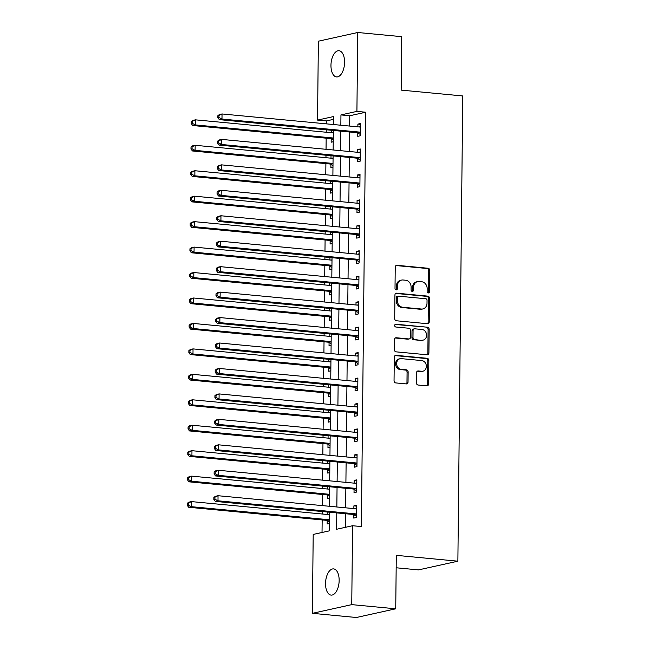 <?xml version="1.0" encoding="UTF-8"?>
<svg xmlns="http://www.w3.org/2000/svg" width="650" height="650" viewBox="0 0 650 650"><rect width="100%" height="100%" fill="white"/><g stroke="black" fill="none" stroke-linecap="round" stroke-linejoin="round"><path stroke-width="0.97" d="M428.334 292.939A1.414 1.194 77.5 0 0 429.552 291.647L429.78 270.416A2.015 1.714 77.5 0 0 428.074 268.255L396.979 265.306A2.015 1.714 77.5 0 0 395.233 267.142L395.013 288.373A1.414 1.194 77.5 0 0 397.426 288.6L397.459 285.854A6.459 5.476 77.5 0 1 401.594 280.077A6.459 5.476 77.5 0 1 403.049 279.988L405.641 280.231A6.459 5.476 77.5 0 1 411.101 287.154L411.076 289.9A1.414 1.194 77.5 0 0 413.489 290.127L413.522 287.381A6.459 5.476 77.5 0 1 417.657 281.596A6.459 5.476 77.5 0 1 419.112 281.507L421.704 281.751A6.459 5.476 77.5 0 1 427.164 288.673L427.139 291.419A1.414 1.194 77.5 0 0 428.334 292.939M428.082 292.882A1.414 1.194 77.5 0 0 428.488 291.882L428.716 270.652A2.015 1.714 77.5 0 0 427.009 268.491L396.021 265.549M395.964 289.835A1.414 1.194 77.5 0 0 396.362 288.836L396.394 286.089L397.459 285.854M412.019 291.363A1.414 1.194 77.5 0 0 412.425 290.363L412.457 287.617L413.522 287.381M325.536 583.505A13.162 6.727 95.4 0 1 333.588 568.896A13.162 6.727 95.4 0 1 339.154 580.499A13.162 6.727 95.4 0 1 331.102 595.099A13.162 6.727 95.4 0 1 325.536 583.505M330.964 65.333A13.162 6.727 95.4 0 1 339.016 50.724A13.162 6.727 95.4 0 1 344.581 62.319A13.162 6.727 95.4 0 1 336.529 76.928A13.162 6.727 95.4 0 1 330.964 65.333M416.406 382.874A2.015 1.714 77.5 0 0 418.113 385.036L426.839 385.864A2.015 1.714 77.5 0 0 428.586 384.028L428.829 360.449A2.015 1.714 77.5 0 0 427.131 358.288L396.037 355.339A2.015 1.714 77.5 0 0 394.29 357.175L394.046 380.754A2.015 1.714 77.5 0 0 395.752 382.915L406.283 383.914A2.015 1.714 77.5 0 0 408.037 382.086L408.143 371.987A2.015 1.714 77.5 0 0 406.437 369.826L401.213 369.33A5.403 4.582 77.5 0 1 396.679 364.26A5.403 4.582 77.5 0 1 400.099 358.711A5.403 4.582 77.5 0 1 401.318 358.637L421.785 360.579A5.403 4.582 77.5 0 1 426.319 365.649A5.403 4.582 77.5 0 1 422.898 371.199A5.403 4.582 77.5 0 1 421.671 371.272L418.267 370.947A2.015 1.714 77.5 0 0 416.52 372.783L416.406 382.874M333.474 119.356L326.341 120.933L317.541 120.096L318.37 41.202L357.736 32.5L401.724 36.668L401.164 90.114L462.751 95.956L457.876 561.194L396.297 555.352L395.736 608.798L351.748 604.63L312.374 613.332L313.202 534.43L329.16 530.904L329.363 512.208M357.736 32.5L356.915 111.394L340.949 114.92L340.844 125.222M336.781 512.915L336.611 529.262L352.576 525.728L361.368 526.565L365.706 112.231L356.915 111.394M352.576 525.728L351.748 604.63M427.489 323.716A2.015 1.714 77.5 0 0 429.236 321.88L429.488 298.293A2.015 1.714 77.5 0 0 427.781 296.132L396.687 293.183A2.015 1.714 77.5 0 0 394.94 295.019L394.696 318.606A2.015 1.714 77.5 0 0 396.402 320.767L427.489 323.716M429.163 329.371L428.911 352.958A2.015 1.714 77.5 0 1 427.164 354.786L396.077 351.845A2.015 1.714 77.5 0 1 394.371 349.676L394.477 339.584A2.015 1.714 77.5 0 1 396.224 337.748L408.834 338.951A2.015 1.714 77.5 0 0 410.581 337.114L410.646 330.419A2.015 1.714 77.5 0 0 408.939 328.258L395.817 327.007A1.414 1.194 77.5 0 1 395.85 324.212L427.456 327.21A2.015 1.714 77.5 0 1 429.163 329.371L428.098 329.607L427.846 353.194L428.911 352.958M365.706 112.231L349.749 115.757L349.643 126.059M349.578 131.991L349.375 151.507M349.31 157.438L349.107 176.963M349.042 182.894L348.839 202.41M348.782 208.341L348.571 227.866M348.514 233.789L348.311 253.313M348.246 259.244L348.043 278.761M347.977 284.692L347.774 304.216M347.709 310.148L347.506 329.664M347.449 335.595L347.238 355.111M347.181 361.043L346.978 380.567M346.913 386.498L346.71 406.014M346.645 411.946L346.442 431.47M346.377 437.393L346.174 456.918M346.117 462.849L345.906 482.365M345.849 488.296L345.646 507.821M345.581 513.744L345.442 527.304M357.793 133.023L357.76 136.329L360.417 135.744L360.547 123.524L357.89 124.117L357.858 126.839M357.533 158.47L357.492 161.785L360.157 161.192L360.279 148.98L357.622 149.565L357.589 152.287M357.264 183.918L357.224 187.232L359.889 186.648L360.019 174.428L357.354 175.021L357.329 177.743M356.996 209.373L356.964 212.68L359.621 212.095L359.751 199.883L357.086 200.468L357.061 203.19M356.728 234.821L356.696 238.136L359.352 237.543L359.483 225.331L356.826 225.916L356.793 228.646M356.46 260.276L356.428 263.583L359.084 262.998L359.214 250.778L356.558 251.371L356.525 254.093M356.192 285.724L356.159 289.039L358.824 288.446L358.946 276.234L356.289 276.819L356.257 279.541M355.932 311.171L355.891 314.486L358.556 313.901L358.686 301.681L356.021 302.266L355.997 304.996M355.664 336.627L355.631 339.934L358.288 339.349L358.418 327.129L355.753 327.722L355.729 330.444M355.396 362.074L355.363 365.389L358.02 364.796L358.15 352.584L355.493 353.169L355.461 355.891M355.127 387.522L355.095 390.837L357.752 390.252L357.882 378.032L355.225 378.625L355.192 381.347M354.859 412.977L354.827 416.284L357.492 415.699L357.614 403.488L354.957 404.072L354.924 406.794M354.599 438.425L354.559 441.74L357.224 441.147L357.354 428.935L354.689 429.52L354.664 432.25M354.331 463.881L354.299 467.188L356.956 466.602L357.086 454.382L354.421 454.976L354.396 457.698M354.063 489.328L354.031 492.643L356.688 492.05L356.817 479.838L354.161 480.423L354.128 483.145M353.795 514.776L353.762 518.091L356.419 517.506L356.549 505.286L353.892 505.871L353.86 508.601M326.341 120.933L326.308 123.849M326.251 129.781L326.219 132.243M326.162 138.174L326.04 149.297M325.983 155.228L325.959 157.69M325.894 163.621L325.78 174.752M325.715 180.676L325.691 183.146M325.626 189.069L325.512 200.2M325.447 206.131L325.423 208.593M325.358 214.524L325.244 225.648M325.179 231.579L325.154 234.041M325.089 239.972L324.976 251.103M324.911 257.026L324.886 259.496M324.829 265.419L324.707 276.551M324.651 282.482L324.626 284.944M324.561 290.875L324.447 301.998M324.382 307.929L324.358 310.391M324.293 316.322L324.179 327.454M324.114 333.385L324.09 335.847M324.025 341.778L323.911 352.901M323.846 358.832L323.822 361.294M323.757 367.226L323.643 378.357M323.578 384.28L323.554 386.75M323.497 392.673L323.375 403.804M323.318 409.736L323.294 412.197M323.229 418.129L323.115 429.252M323.05 435.183L323.026 437.645M322.961 443.576L322.847 454.707M322.782 460.631L322.757 463.101M322.692 469.024L322.579 480.155M322.514 486.086L322.489 488.548M322.424 494.479L322.311 505.602M322.246 511.534L322.221 513.996M322.164 519.927L322.026 532.48M331.289 130.252L331.256 132.722M331.191 138.897L331.159 142.212L333.239 141.749M331.021 155.707L330.996 158.169M330.931 164.352L330.891 167.659L332.971 167.204M330.752 181.155L330.728 183.617M330.663 189.8L330.623 193.115L332.702 192.652M330.484 206.602L330.46 209.072M330.395 215.248L330.363 218.562L332.442 218.099M330.216 232.058L330.192 234.52M330.127 240.703L330.094 244.01L332.174 243.555M329.948 257.506L329.924 259.967M329.859 266.151L329.826 269.466L331.906 269.002M329.688 282.961L329.664 285.423M329.599 291.598L329.558 294.913L331.638 294.458M329.42 308.409L329.396 310.871M329.331 317.054L329.29 320.361L331.37 319.906M329.152 333.856L329.127 336.326M329.062 342.501L329.03 345.816L331.11 345.353M328.884 359.312L328.859 361.774M328.794 367.957L328.762 371.264L330.842 370.809M328.616 384.759L328.591 387.221M328.526 393.404L328.494 396.719L330.574 396.256M328.356 410.207L328.323 412.677M328.266 418.852L328.226 422.167L330.306 421.704M328.088 435.663L328.063 438.124M327.998 444.308L327.957 447.614L330.037 447.159M327.819 461.11L327.795 463.572M327.73 469.755L327.697 473.07L329.777 472.607M327.551 486.566L327.527 489.027M327.462 495.202L327.429 498.517L329.509 498.062M327.283 512.013L327.259 514.475M327.194 520.658L327.161 523.965L329.241 523.51M396.167 567.775L418.511 569.896L457.876 561.194M395.736 608.798L356.363 617.5L312.374 613.332M333.418 124.524L333.499 116.569L317.541 120.096M329.42 506.277L329.623 486.761M329.688 480.829L329.891 461.305M329.956 455.382L330.159 435.858M330.224 429.926L330.428 410.41M330.484 404.479L330.696 384.954M330.752 379.031L330.956 359.507M331.021 353.576L331.224 334.059M331.289 328.128L331.492 308.604M331.557 302.673L331.76 283.156M331.817 277.225L332.028 257.701M332.085 251.778L332.288 232.253M332.353 226.322L332.556 206.806M332.621 200.874L332.824 181.35M332.889 175.427L333.092 155.903M333.149 149.971L333.361 130.455M340.779 131.154L340.576 150.678M340.511 156.609L340.308 176.126M340.251 182.057L340.039 201.581M339.983 207.504L339.779 227.029M339.714 232.96L339.511 252.476M339.446 258.408L339.243 277.932M339.178 283.855L338.975 303.379M338.918 309.311L338.707 328.827M338.65 334.758L338.447 354.283M338.382 360.214L338.179 379.73M338.114 385.661L337.911 405.186M337.846 411.109L337.642 430.633M337.586 436.564L337.374 456.081M337.317 462.012L337.114 481.536M337.049 487.459L336.846 506.984M349.749 115.757L340.949 114.92M357.89 124.117L360.539 124.369M357.622 149.565L360.271 149.817M357.354 175.021L360.002 175.273M357.086 200.468L359.743 200.72M356.826 225.916L359.474 226.168M356.558 251.371L359.206 251.623M356.289 276.819L358.938 277.071M356.021 302.266L358.67 302.518M355.753 327.722L358.41 327.974M355.493 353.169L358.142 353.421M355.225 378.625L357.874 378.877M354.957 404.072L357.606 404.324M354.689 429.52L357.338 429.772M354.421 454.976L357.077 455.227M354.161 480.423L356.809 480.675M353.892 505.871L356.541 506.122M417.657 281.596L416.593 281.832A6.459 5.476 77.5 0 0 412.457 287.617M401.594 280.077L400.53 280.304A6.459 5.476 77.5 0 0 396.394 286.089M427.383 323.7A2.015 1.714 77.5 0 0 428.171 322.116L428.423 298.529A2.015 1.714 77.5 0 0 426.717 296.368L395.728 293.426M427.042 300.267A1.414 1.194 77.5 0 0 425.848 298.748L398.564 296.164A1.414 1.194 77.5 0 0 397.337 297.448L397.304 300.349A6.459 5.476 77.5 0 0 402.764 307.263L421.419 309.034A6.459 5.476 77.5 0 0 422.882 308.945A6.459 5.476 77.5 0 0 427.009 303.16L427.042 300.267M397.499 296.4A1.414 1.194 77.5 0 0 396.273 297.684L397.337 297.448M422.882 308.945L421.817 309.181A6.459 5.476 77.5 0 1 420.355 309.27L401.7 307.499A6.459 5.476 77.5 0 1 396.24 300.584L396.273 297.684M427.058 354.778A2.015 1.714 77.5 0 0 427.846 353.194M395.265 338L407.769 339.186A2.015 1.714 77.5 0 0 408.224 339.154L409.289 338.918M395.054 324.472L427.456 327.21M421.915 340.186A5.403 4.582 77.5 0 0 423.134 340.113A5.403 4.582 77.5 0 0 426.554 334.563A5.403 4.582 77.5 0 0 422.029 329.493L414.814 328.811A2.015 1.714 77.5 0 0 413.067 330.647L412.994 337.342A2.015 1.714 77.5 0 0 414.7 339.503L420.851 340.421A5.403 4.582 77.5 0 0 422.069 340.348L423.134 340.113M414.359 328.843L413.294 329.079A2.015 1.714 77.5 0 0 412.002 330.882L413.067 330.647M420.851 340.421L413.636 339.739A2.015 1.714 77.5 0 1 411.929 337.577L412.002 330.882M428.098 329.607A2.015 1.714 77.5 0 0 426.392 327.446M422.898 371.199L421.834 371.434A5.403 4.582 77.5 0 1 420.615 371.507L417.3 371.191M400.099 358.711L399.035 358.946A5.403 4.582 77.5 0 0 395.614 364.496A5.403 4.582 77.5 0 0 400.148 369.566L401.213 369.33M406.185 383.906A2.015 1.714 77.5 0 0 406.973 382.314L407.079 372.223A2.015 1.714 77.5 0 0 405.373 370.061L400.148 369.566M426.733 385.856A2.015 1.714 77.5 0 0 427.521 384.264L427.773 360.685A2.015 1.714 77.5 0 0 426.067 358.524L395.078 355.582M333.296 132.884L333.328 132.876A2.056 1.747 -102.5 0 1 333.027 132.884L195.431 119.836L195.382 124.93L192.717 125.515L330.314 138.564A2.056 1.747 -102.5 0 1 330.972 138.775L333.255 140.059M333.336 132.535L332.524 132.836M192.311 123.362L192.335 121.322L191.271 121.558L191.246 123.597L192.311 123.362L195.382 124.93L332.979 137.979A2.056 1.747 -102.5 0 1 333.279 138.036M191.271 121.558L192.774 120.429L195.431 119.836L192.335 121.322M192.717 125.515L191.246 123.597M217.872 115.684L217.847 117.715L218.912 117.479L218.936 115.448L217.872 115.684L219.375 114.546L222.032 113.961L359.629 127.01A2.056 1.747 77.5 0 0 360.287 126.921L360.514 126.839M218.936 115.448L222.032 113.961L221.983 119.048L219.318 119.641L356.915 132.689A2.056 1.747 77.5 0 1 357.573 132.893L360.433 134.509M360.457 132.429L360.23 132.308A2.056 1.747 77.5 0 0 359.58 132.096L221.983 119.048L218.912 117.479M359.125 126.961L360.514 126.441M217.847 117.715L219.318 119.641M333.027 158.34L333.068 158.332A2.056 1.747 -102.5 0 1 332.767 158.34L195.171 145.291L195.114 150.377L192.457 150.963L330.054 164.011A2.056 1.747 -102.5 0 1 330.704 164.222L332.987 165.514M333.068 157.991L332.256 158.291M192.043 148.809L192.067 146.778L191.002 147.006L190.978 149.045L192.043 148.809L195.114 150.377L332.711 163.426A2.056 1.747 -102.5 0 1 333.011 163.483M191.002 147.006L192.506 145.876L195.171 145.291L192.067 146.778M192.457 150.963L190.978 149.045M332.759 183.787L332.8 183.779A2.056 1.747 -102.5 0 1 332.499 183.787L194.903 170.739L194.846 175.825L192.189 176.418L329.786 189.467A2.056 1.747 -102.5 0 1 330.436 189.678L332.727 190.962M332.8 183.438L331.988 183.739M191.774 174.257L191.799 172.226L190.734 172.461L190.718 174.493L191.774 174.257L194.846 175.825L332.442 188.874A2.056 1.747 -102.5 0 1 332.743 188.939M190.734 172.461L192.237 171.324L194.903 170.739L191.799 172.226M192.189 176.418L190.718 174.493M332.499 209.243L332.532 209.235A2.056 1.747 -102.5 0 1 332.231 209.235L194.634 196.186L194.577 201.281L191.921 201.866L329.517 214.914A2.056 1.747 -102.5 0 1 330.176 215.126L332.459 216.409M332.532 208.894L331.719 209.186M191.514 199.713L191.531 197.673L190.466 197.909L190.45 199.948L191.514 199.713L194.577 201.281L332.174 214.329A2.056 1.747 -102.5 0 1 332.475 214.386M190.466 197.909L191.977 196.779L194.634 196.186L191.531 197.673M191.921 201.866L190.45 199.948M217.604 141.131L217.579 143.171L218.644 142.935L218.668 140.896L217.604 141.131L219.107 139.994L221.772 139.409L359.369 152.457A2.056 1.747 77.5 0 0 360.027 152.376L360.246 152.287M218.668 140.896L221.772 139.409L221.715 144.503L219.058 145.088L356.655 158.137A2.056 1.747 77.5 0 1 357.305 158.348L360.165 159.957M360.189 157.885L359.97 157.755A2.056 1.747 77.5 0 0 359.312 157.552L221.715 144.503L218.644 142.935M358.857 152.409L360.254 151.897M217.579 143.171L219.058 145.088M217.336 166.579L217.311 168.618L218.376 168.382L218.4 166.343L217.336 166.579L218.839 165.449L221.504 164.856L359.101 177.905A2.056 1.747 77.5 0 0 359.759 177.824L359.978 177.743M218.4 166.343L221.504 164.856L221.447 169.951L218.79 170.536L356.387 183.584A2.056 1.747 77.5 0 1 357.037 183.796L359.897 185.404M359.921 183.332L359.702 183.211A2.056 1.747 77.5 0 0 359.044 182.999L221.447 169.951L218.376 168.382M358.589 177.864L359.986 177.344M217.311 168.618L218.79 170.536M217.068 192.034L217.051 194.066L218.116 193.83L218.132 191.799L217.068 192.034L218.579 190.897L221.236 190.312L358.832 203.361A2.056 1.747 77.5 0 0 359.491 203.271L359.71 203.19M218.132 191.799L221.236 190.312L221.179 195.398L218.522 195.991L356.119 209.04A2.056 1.747 77.5 0 1 356.777 209.243L359.637 210.86M359.653 208.78L359.434 208.658A2.056 1.747 77.5 0 0 358.776 208.447L221.179 195.398L218.116 193.83M358.321 203.312L359.718 202.8M217.051 194.066L218.522 195.991M332.231 234.691L332.264 234.682A2.056 1.747 -102.5 0 1 331.963 234.691L194.366 221.642L194.317 226.728L191.653 227.321L329.249 240.37A2.056 1.747 -102.5 0 1 329.908 240.573L332.191 241.865M332.272 234.341L331.459 234.642M191.246 225.16L191.271 223.129L190.206 223.364L190.182 225.396L191.246 225.16L194.317 226.728L331.914 239.777A2.056 1.747 -102.5 0 1 332.215 239.834M190.206 223.364L191.709 222.227L194.366 221.642L191.271 223.129M191.653 227.321L190.182 225.396M216.807 217.482L216.783 219.521L217.847 219.286L217.864 217.246L216.807 217.482L218.311 216.352L220.967 215.759L358.564 228.808A2.056 1.747 77.5 0 0 359.223 228.727L359.45 228.646M217.864 217.246L220.967 215.759L220.919 220.854L218.254 221.439L355.851 234.488A2.056 1.747 77.5 0 1 356.509 234.699L359.369 236.307M359.385 234.236L359.166 234.106A2.056 1.747 77.5 0 0 358.516 233.903L220.919 220.854L217.847 219.286M358.061 228.759L359.45 228.248M216.783 219.521L218.254 221.439M331.963 260.138L331.996 260.13A2.056 1.747 -102.5 0 1 331.695 260.138L194.098 247.089L194.049 252.184L191.384 252.769L328.981 265.817A2.056 1.747 -102.5 0 1 329.639 266.029L331.923 267.312M332.004 259.789L331.191 260.089M190.978 250.616L191.002 248.576L189.938 248.812L189.914 250.851L190.978 250.616L194.049 252.184L331.646 265.233A2.056 1.747 -102.5 0 1 331.947 265.289M189.938 248.812L191.441 247.674L194.098 247.089L191.002 248.576M191.384 252.769L189.914 250.851M331.695 285.594L331.736 285.586A2.056 1.747 -102.5 0 1 331.435 285.586L193.838 272.537L193.781 277.631L191.124 278.216L328.721 291.265A2.056 1.747 -102.5 0 1 329.371 291.476L331.654 292.76M331.736 285.244L330.923 285.545M190.71 276.063L190.734 274.024L189.67 274.259L189.646 276.299L190.71 276.063L193.781 277.631L331.378 290.68A2.056 1.747 -102.5 0 1 331.679 290.737M189.67 274.259L191.173 273.13L193.838 272.537L190.734 274.024M191.124 278.216L189.646 276.299M331.427 311.041L331.467 311.033A2.056 1.747 -102.5 0 1 331.167 311.041L193.57 297.993L193.513 303.079L190.856 303.672L328.453 316.721A2.056 1.747 -102.5 0 1 329.103 316.924L331.394 318.216M331.467 310.692L330.655 310.993M190.442 301.511L190.466 299.479L189.402 299.715L189.386 301.746L190.442 301.511L193.513 303.079L331.11 316.127A2.056 1.747 -102.5 0 1 331.411 316.192M189.402 299.715L190.905 298.577L193.57 297.993L190.466 299.479M190.856 303.672L189.386 301.746M331.167 336.489L331.199 336.481A2.056 1.747 -102.5 0 1 330.899 336.489L193.302 323.44L193.245 328.534L190.588 329.119L328.185 342.168A2.056 1.747 -102.5 0 1 328.843 342.379L331.126 343.663M331.199 336.139L330.387 336.44M190.182 326.966L190.198 324.927L189.134 325.162L189.118 327.202L190.182 326.966L193.245 328.534L330.842 341.583A2.056 1.747 -102.5 0 1 331.142 341.64M189.134 325.162L190.645 324.033L193.302 323.44L190.198 324.927M190.588 329.119L189.118 327.202M330.899 361.944L330.931 361.936A2.056 1.747 -102.5 0 1 330.631 361.944L193.034 348.896L192.985 353.982L190.32 354.567L327.917 367.616A2.056 1.747 -102.5 0 1 328.575 367.827L330.858 369.119M330.939 361.595L330.127 361.896M189.914 352.414L189.938 350.382L188.874 350.61L188.849 352.649L189.914 352.414L192.985 353.982L330.582 367.031A2.056 1.747 -102.5 0 1 330.882 367.088M188.874 350.61L190.377 349.481L193.034 348.896L189.938 350.382M190.32 354.567L188.849 352.649M216.539 242.929L216.515 244.969L217.579 244.733L217.604 242.702L216.539 242.929L218.043 241.8L220.699 241.215L358.296 254.264A2.056 1.747 77.5 0 0 358.954 254.174L359.182 254.093M217.604 242.702L220.699 241.215L220.651 246.301L217.986 246.886L355.582 259.935A2.056 1.747 77.5 0 1 356.241 260.146L359.101 261.755M359.125 259.683L358.898 259.561A2.056 1.747 77.5 0 0 358.248 259.35L220.651 246.301L217.579 244.733M357.793 254.215L359.182 253.695M216.515 244.969L217.986 246.886M216.271 268.385L216.247 270.416L217.311 270.181L217.336 268.149L216.271 268.385L217.774 267.248L220.439 266.662L358.028 279.711A2.056 1.747 77.5 0 0 358.694 279.63L358.914 279.541M217.336 268.149L220.439 266.662L220.382 271.749L217.726 272.342L355.322 285.391A2.056 1.747 77.5 0 1 355.973 285.602L358.832 287.211M358.857 285.139L358.637 285.009A2.056 1.747 77.5 0 0 357.979 284.798L220.382 271.749L217.311 270.181M357.524 279.662L358.922 279.151M216.247 270.416L217.726 272.342M216.003 293.832L215.979 295.872L217.043 295.636L217.068 293.597L216.003 293.832L217.506 292.703L220.171 292.11L357.768 305.159A2.056 1.747 77.5 0 0 358.426 305.077L358.646 304.996M217.068 293.597L220.171 292.11L220.114 297.204L217.457 297.789L355.054 310.838A2.056 1.747 77.5 0 1 355.704 311.049L358.564 312.658M358.589 310.586L358.369 310.464A2.056 1.747 77.5 0 0 357.711 310.253L220.114 297.204L217.043 295.636M357.256 305.11L358.654 304.598M215.979 295.872L217.457 297.789M215.735 319.288L215.719 321.319L216.783 321.084L216.799 319.053L215.735 319.288L217.246 318.151L219.903 317.566L357.5 330.614A2.056 1.747 77.5 0 0 358.158 330.525L358.377 330.444M216.799 319.053L219.903 317.566L219.846 322.652L217.189 323.245L354.786 336.294A2.056 1.747 77.5 0 1 355.444 336.497L358.304 338.114M358.321 336.034L358.101 335.912A2.056 1.747 77.5 0 0 357.443 335.701L219.846 322.652L216.783 321.084M356.988 330.566L358.386 330.046M215.719 321.319L217.189 323.245M215.467 344.736L215.451 346.775L216.515 346.539L216.531 344.5L215.467 344.736L216.978 343.598L219.635 343.013L357.232 356.062A2.056 1.747 77.5 0 0 357.89 355.981L358.118 355.891M216.531 344.5L219.635 343.013L219.586 348.108L216.921 348.692L354.518 361.741A2.056 1.747 77.5 0 1 355.176 361.952L358.036 363.561M358.053 361.489L357.833 361.359A2.056 1.747 77.5 0 0 357.183 361.156L219.586 348.108L216.515 346.539M356.728 356.013L358.118 355.501M215.451 346.775L216.921 348.692M330.631 387.392L330.663 387.384A2.056 1.747 -102.5 0 1 330.363 387.392L192.766 374.343L192.717 379.429L190.052 380.023L327.649 393.071A2.056 1.747 -102.5 0 1 328.307 393.283L330.59 394.566M330.671 387.043L329.859 387.343M189.646 377.861L189.67 375.83L188.606 376.066L188.581 378.097L189.646 377.861L192.717 379.429L330.314 392.478A2.056 1.747 -102.5 0 1 330.614 392.543M188.606 376.066L190.109 374.928L192.766 374.343L189.67 375.83M190.052 380.023L188.581 378.097M215.207 370.183L215.182 372.223L216.247 371.987L216.271 369.947L215.207 370.183L216.71 369.054L219.367 368.461L356.964 381.509A2.056 1.747 77.5 0 0 357.622 381.428L357.849 381.347M216.271 369.947L219.367 368.461L219.318 373.555L216.653 374.14L354.25 387.189A2.056 1.747 77.5 0 1 354.908 387.4L357.768 389.009M357.793 386.937L357.565 386.815A2.056 1.747 77.5 0 0 356.915 386.604L219.318 373.555L216.247 371.987M356.46 381.469L357.849 380.949M215.182 372.223L216.653 374.14M330.363 412.848L330.403 412.839A2.056 1.747 -102.5 0 1 330.102 412.839L192.506 399.791L192.449 404.885L189.792 405.47L327.389 418.519A2.056 1.747 -102.5 0 1 328.039 418.73L330.322 420.014M330.403 412.49L329.591 412.791M189.377 403.317L189.402 401.277L188.338 401.513L188.313 403.553L189.377 403.317L192.449 404.885L330.046 417.934A2.056 1.747 -102.5 0 1 330.346 417.991M188.338 401.513L189.841 400.384L192.506 399.791L189.402 401.277M189.792 405.47L188.313 403.553M214.939 395.639L214.914 397.67L215.979 397.434L216.003 395.403L214.939 395.639L216.442 394.501L219.107 393.916L356.696 406.965A2.056 1.747 77.5 0 0 357.362 406.876L357.581 406.794M216.003 395.403L219.107 393.916L219.05 399.002L216.393 399.596L353.99 412.644A2.056 1.747 77.5 0 1 354.64 412.848L357.5 414.464M357.524 412.384L357.305 412.262A2.056 1.747 77.5 0 0 356.647 412.051L219.05 399.002L215.979 397.434M356.192 406.916L357.589 406.404M214.914 397.67L216.393 399.596M330.094 438.295L330.135 438.287A2.056 1.747 -102.5 0 1 329.834 438.295L192.237 425.246L192.181 430.332L189.524 430.926L327.121 443.974A2.056 1.747 -102.5 0 1 327.771 444.177L330.062 445.469M330.135 437.946L329.322 438.246M189.109 428.764L189.134 426.733L188.069 426.969L188.053 429L189.109 428.764L192.181 430.332L329.777 443.381A2.056 1.747 -102.5 0 1 330.078 443.438M188.069 426.969L189.572 425.831L192.237 425.246L189.134 426.733M189.524 430.926L188.053 429M214.671 421.086L214.646 423.126L215.711 422.89L215.735 420.851L214.671 421.086L216.174 419.957L218.839 419.364L356.436 432.413A2.056 1.747 77.5 0 0 357.094 432.331L357.313 432.25M215.735 420.851L218.839 419.364L218.782 424.458L216.125 425.043L353.722 438.092A2.056 1.747 77.5 0 1 354.372 438.303L357.232 439.912M357.256 437.84L357.037 437.71A2.056 1.747 77.5 0 0 356.379 437.507L218.782 424.458L215.711 422.89M355.924 432.364L357.321 431.852M214.646 423.126L216.125 425.043M329.834 463.743L329.867 463.734A2.056 1.747 -102.5 0 1 329.566 463.743L191.969 450.694L191.912 455.788L189.256 456.373L326.852 469.422A2.056 1.747 -102.5 0 1 327.511 469.633L329.794 470.917M329.867 463.393L329.054 463.694M188.849 454.22L188.866 452.181L187.801 452.416L187.785 454.456L188.849 454.22L191.912 455.788L329.509 468.837A2.056 1.747 -102.5 0 1 329.81 468.894M187.801 452.416L189.312 451.279L191.969 450.694L188.866 452.181M189.256 456.373L187.785 454.456M214.403 446.534L214.386 448.573L215.451 448.337L215.467 446.306L214.403 446.534L215.914 445.404L218.571 444.819L356.168 457.868A2.056 1.747 77.5 0 0 356.826 457.779L357.045 457.698M215.467 446.306L218.571 444.819L218.514 449.906L215.857 450.491L353.454 463.539A2.056 1.747 77.5 0 1 354.112 463.751L356.972 465.359M356.988 463.288L356.769 463.166A2.056 1.747 77.5 0 0 356.111 462.954L218.514 449.906L215.451 448.337M355.656 457.819L357.053 457.299M214.386 448.573L215.857 450.491M329.566 489.198L329.599 489.19A2.056 1.747 -102.5 0 1 329.298 489.19L191.701 476.141L191.653 481.236L188.987 481.821L326.584 494.869A2.056 1.747 -102.5 0 1 327.243 495.081L329.526 496.364M329.607 488.849L328.794 489.149M188.581 479.668L188.597 477.628L187.541 477.864L187.517 479.903L188.581 479.668L191.653 481.236L329.249 494.284A2.056 1.747 -102.5 0 1 329.55 494.341M187.541 477.864L189.044 476.734L191.701 476.141L188.597 477.628M188.987 481.821L187.517 479.903M214.134 471.989L214.118 474.021L215.182 473.785L215.199 471.754L214.134 471.989L215.646 470.852L218.303 470.267L355.899 483.316A2.056 1.747 77.5 0 0 356.558 483.234L356.785 483.145M215.199 471.754L218.303 470.267L218.254 475.353L215.589 475.946L353.186 488.995A2.056 1.747 77.5 0 1 353.844 489.206L356.704 490.815M356.72 488.743L356.501 488.613A2.056 1.747 77.5 0 0 355.842 488.402L218.254 475.353L215.182 473.785M355.396 483.267L356.785 482.755M214.118 474.021L215.589 475.946M329.298 514.646L329.331 514.637A2.056 1.747 -102.5 0 1 329.03 514.646L191.433 501.597L191.384 506.683L188.719 507.276L326.316 520.325A2.056 1.747 -102.5 0 1 326.974 520.528L329.257 521.82M329.339 514.296L328.526 514.597M188.313 505.115L188.338 503.084L187.273 503.319L187.249 505.351L188.313 505.115L191.384 506.683L328.981 519.732A2.056 1.747 -102.5 0 1 329.282 519.797M187.273 503.319L188.776 502.182L191.433 501.597L188.338 503.084M188.719 507.276L187.249 505.351M213.874 497.437L213.85 499.476L214.914 499.241L214.939 497.201L213.874 497.437L215.377 496.308L218.034 495.714L355.631 508.763A2.056 1.747 77.5 0 0 356.289 508.682L356.517 508.601M214.939 497.201L218.034 495.714L217.986 500.809L215.321 501.394L352.918 514.442A2.056 1.747 77.5 0 1 353.576 514.654L356.436 516.262M356.46 514.191L356.233 514.069A2.056 1.747 77.5 0 0 355.582 513.858L217.986 500.809L214.914 499.241M355.127 508.714L356.517 508.202M213.85 499.476L215.321 501.394M428.488 291.882L429.552 291.647M396.362 288.836L397.426 288.6M412.425 290.363L413.489 290.127M396.102 265.501L396.979 265.306M427.009 268.491L428.074 268.255M428.716 270.652L429.78 270.416M395.809 293.377L396.687 293.183M426.717 296.368L427.781 296.132M428.423 298.529L429.488 298.293M428.171 322.116L429.236 321.88M396.24 300.584L397.304 300.349M401.7 307.499L402.764 307.263M420.355 309.27L421.419 309.034M395.338 337.943L396.224 337.748M407.769 339.186L408.834 338.951M395.233 324.35L395.85 324.212M411.929 337.577L412.994 337.342M413.636 339.739L414.7 339.503M417.381 371.142L418.267 370.947M420.615 371.507L421.671 371.272M405.373 370.061L406.437 369.826M407.079 372.223L408.143 371.987M406.973 382.314L408.037 382.086M395.159 355.534L396.037 355.339M426.067 358.524L427.131 358.288M427.773 360.685L428.829 360.449M427.521 384.264L428.586 384.028M330.314 138.564L332.979 137.979M330.972 138.775L333.279 138.263M360.23 132.308L357.573 132.893M359.58 132.096L356.915 132.689M330.054 164.011L332.711 163.426M330.704 164.222L333.011 163.719M329.786 189.467L332.442 188.874M330.436 189.678L332.743 189.166M329.517 214.914L332.174 214.329M330.176 215.126L332.475 214.614M359.97 157.755L357.305 158.348M359.312 157.552L356.655 158.137M359.702 183.211L357.037 183.796M359.044 182.999L356.387 183.584M359.434 208.658L356.777 209.243M358.776 208.447L356.119 209.04M329.249 240.37L331.914 239.777M329.908 240.573L332.207 240.069M359.166 234.106L356.509 234.699M358.516 233.903L355.851 234.488M328.981 265.817L331.646 265.233M329.639 266.029L331.947 265.517M328.721 291.265L331.378 290.68M329.371 291.476L331.679 290.964M328.453 316.721L331.11 316.127M329.103 316.924L331.411 316.42M328.185 342.168L330.842 341.583M328.843 342.379L331.142 341.868M327.917 367.616L330.582 367.031M328.575 367.827L330.874 367.323M358.898 259.561L356.241 260.146M358.248 259.35L355.582 259.935M358.637 285.009L355.973 285.602M357.979 284.798L355.322 285.391M358.369 310.464L355.704 311.049M357.711 310.253L355.054 310.838M358.101 335.912L355.444 336.497M357.443 335.701L354.786 336.294M357.833 361.359L355.176 361.952M357.183 361.156L354.518 361.741M327.649 393.071L330.314 392.478M328.307 393.283L330.606 392.771M357.565 386.815L354.908 387.4M356.915 386.604L354.25 387.189M327.389 418.519L330.046 417.934M328.039 418.73L330.346 418.218M357.305 412.262L354.64 412.848M356.647 412.051L353.99 412.644M327.121 443.974L329.777 443.381M327.771 444.177L330.078 443.674M357.037 437.71L354.372 438.303M356.379 437.507L353.722 438.092M326.852 469.422L329.509 468.837M327.511 469.633L329.81 469.121M356.769 463.166L354.112 463.751M356.111 462.954L353.454 463.539M326.584 494.869L329.249 494.284M327.243 495.081L329.542 494.569M356.501 488.613L353.844 489.206M355.842 488.402L353.186 488.995M326.316 520.325L328.981 519.732M326.974 520.528L329.274 520.024M356.233 514.069L353.576 514.654M355.582 513.858L352.918 514.442M397.174 296.416L398.239 296.181"/></g></svg>
